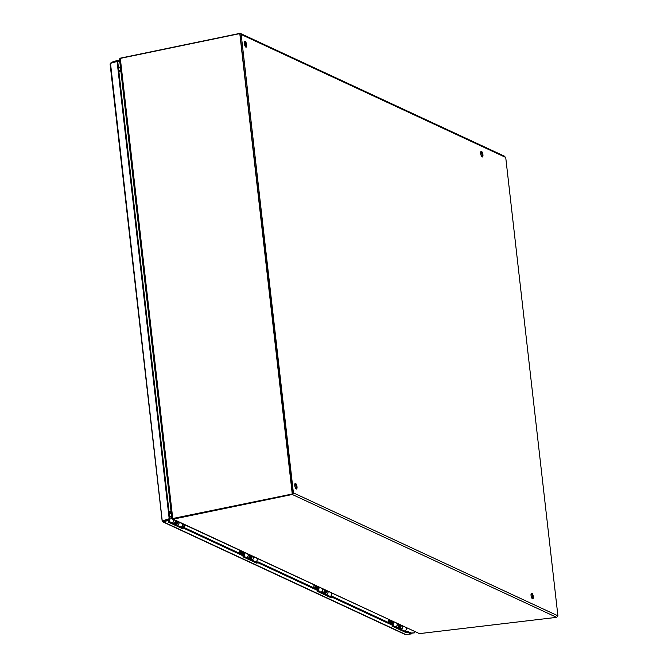 <?xml version="1.0" encoding="UTF-8"?>
<svg xmlns="http://www.w3.org/2000/svg" width="668" height="668" viewBox="0 0 668 668"><rect width="100%" height="100%" fill="white"/><g stroke="black" fill="none" stroke-linecap="round" stroke-linejoin="round"><path stroke-width="1" d="M532.237 598.645A2.906 1.019 78.3 0 0 532.254 595.998A2.906 1.019 78.3 0 0 531.185 593.576M532.48 598.82A2.906 1.019 -101.7 0 1 531.102 595.864A2.906 1.019 -101.7 0 1 531.569 593.176A2.906 1.019 -101.7 0 1 533.156 595.814A2.906 1.019 -101.7 0 1 532.755 598.862A2.906 1.019 -101.7 0 1 532.48 598.82M481.895 156.78A2.906 1.019 78.3 0 0 481.912 154.133A2.906 1.019 78.3 0 0 480.843 151.711M482.137 156.955A2.906 1.019 -101.7 0 1 480.76 153.999A2.906 1.019 -101.7 0 1 481.227 151.31A2.906 1.019 -101.7 0 1 482.814 153.949A2.906 1.019 -101.7 0 1 482.405 156.997A2.906 1.019 -101.7 0 1 482.137 156.955M295.974 488.834A2.906 1.019 78.3 0 0 295.991 486.187A2.906 1.019 78.3 0 0 294.922 483.766M296.216 489.009A2.906 1.019 -101.7 0 1 294.839 486.045A2.906 1.019 -101.7 0 1 295.314 483.365A2.906 1.019 -101.7 0 1 296.893 485.995A2.906 1.019 -101.7 0 1 296.492 489.043A2.906 1.019 -101.7 0 1 296.216 489.009M245.632 46.96A2.906 1.019 78.3 0 0 245.649 44.313A2.906 1.019 78.3 0 0 244.58 41.892M245.874 47.136A2.906 1.019 -101.7 0 1 244.496 44.18A2.906 1.019 -101.7 0 1 244.964 41.499A2.906 1.019 -101.7 0 1 246.55 44.13A2.906 1.019 -101.7 0 1 246.141 47.177A2.906 1.019 -101.7 0 1 245.874 47.136M172.419 518.393L172.018 518.769L171.91 518.126M119.672 59.778L119.781 59.009M170.048 512.657L169.163 512.84M169.054 511.897L171.041 511.479M118.787 70.683L120.774 70.265M172.018 518.769A1.394 1.269 -65.1 0 0 173.171 519.17L292.275 494.479A1.394 1.269 -65.1 0 0 293.402 492.867L557.914 615.812L505.751 157.681L504.09 156.27M173.171 519.17L419.412 633.623L172.427 519.086M505.684 157.423L241.181 34.485A1.394 1.269 -65.1 0 0 239.745 33.4L120.641 58.091A1.394 1.269 -65.1 0 0 119.63 58.943M119.397 70.549L118.737 70.24M419.412 633.623L556.628 617.349L557.914 615.812M240.071 34.369L292.509 493.051M241.181 34.485L293.402 492.867M167.852 519.971L167.835 519.504M168.378 519.328A1.194 1.085 -65.1 0 1 167.902 519.829A1.194 1.085 114.9 0 0 168.252 519.512L169.079 519.094M175.191 521.499A0.827 0.751 114.9 0 1 175.459 522.61M175.175 521.174A1.194 1.085 114.9 0 1 176.001 522.869M169.204 519.053A1.244 1.127 114.9 0 1 168.419 520.23M169.196 520.597A2.021 1.837 -65.1 0 0 169.772 518.151M171.776 522.819A2.021 1.837 -65.1 0 0 173.229 519.462M177.187 525.307A2.021 1.837 -65.1 0 0 178.598 521.958M180.861 527.044A2.021 1.837 -65.1 0 0 182.314 523.687M171.133 512.314L170.532 512.44A1.328 1.202 -65.1 0 0 169.897 512.782L169.229 513.433M171.451 518.443L171.743 517.633M169.33 514.335L170.357 513.341A0.543 0.493 114.9 0 1 170.624 513.199L171.225 513.074M171.968 522.91L172.411 522.727A2.021 1.837 -65.1 0 0 173.321 519.504M174.782 524.213L175.509 523.921A3.916 3.549 114.9 0 1 173.63 523.654L173.864 523.403A2.021 1.837 -65.1 0 0 174.774 520.18M175.083 520.748A2.021 1.837 114.9 0 1 175.717 520.622M177.053 521.24A2.021 1.837 114.9 0 1 176.152 524.463L175.709 524.647M177.162 525.315L177.596 525.14A2.021 1.837 -65.1 0 0 178.506 521.917M176.369 523.453A1.244 1.127 -65.1 0 0 175.834 521.399M174.807 522.635L175.325 522.551L175.375 523.32L174.507 523.445A3.916 3.549 114.9 0 1 173.697 523.47M175.375 523.32L176.394 523.787L175.525 523.921L174.507 523.445M175.325 522.551L176.344 523.027L176.394 523.787M240.639 550.791L240.897 553.922M242.367 554.607L242.409 554.498A1.194 1.085 114.9 0 0 242.776 554.148C243.795 553.822 243.736 553.246 242.576 552.436L242.1 551.785L242.576 552.436A1.194 1.085 114.9 0 0 242.517 552.394L243.361 552.787M239.261 553.162L239.394 550.983L241.023 550.657M240.964 552.536L241.156 551.71L241.574 553.739L240.964 552.536M249.707 556.143A0.827 0.751 114.9 0 1 249.974 557.254M249.698 555.809A1.194 1.085 114.9 0 1 250.517 557.504M242.81 552.528A1.244 1.127 114.9 0 1 242.935 554.866M243.711 555.233A2.021 1.837 -65.1 0 0 244.029 552.369M242.693 551.751A2.021 1.837 -65.1 0 0 242.359 551.785L242.417 552.311M246.3 557.454A2.021 1.837 -65.1 0 0 247.753 554.098M251.702 559.943A2.021 1.837 -65.1 0 0 253.114 556.594M255.385 561.679A2.021 1.837 -65.1 0 0 256.838 558.323M246.492 557.546L246.935 557.371A2.021 1.837 -65.1 0 0 247.836 554.139M247.945 558.223L248.379 558.039A2.021 1.837 -65.1 0 0 249.289 554.816M249.607 555.384A2.021 1.837 114.9 0 1 250.241 555.258M251.577 555.876A2.021 1.837 114.9 0 1 250.667 559.108L250.233 559.283M251.677 559.959L252.12 559.776A2.021 1.837 -65.1 0 0 253.03 556.553M250.892 558.097A1.244 1.127 -65.1 0 0 250.35 556.035M249.306 558.849L250.024 558.557A3.916 3.549 114.9 0 1 248.154 558.289L247.97 558.206M249.331 557.271L249.849 557.187L249.899 557.955L249.03 558.081A3.916 3.549 114.9 0 1 248.212 558.106M249.899 557.955L250.909 558.423L250.049 558.557L249.03 558.081M249.849 557.187L250.859 557.663L250.909 558.423M315.162 585.427L315.421 588.558M313.785 587.798L313.918 585.619L315.538 585.293M315.488 587.18L315.672 586.345L316.089 588.374L315.488 587.18M316.941 589.101A1.194 1.085 114.9 0 0 317.292 588.792C318.319 588.458 318.252 587.89 317.1 587.072L316.624 586.42L317.1 587.072A1.194 1.085 114.9 0 0 317.041 587.038M324.231 590.779A0.827 0.751 114.9 0 1 324.498 591.89M324.222 590.454A1.194 1.085 114.9 0 1 325.04 592.14M317.325 587.164A1.244 1.127 114.9 0 1 317.459 589.51M318.235 589.869A2.021 1.837 -65.1 0 0 318.553 587.005M317.216 586.387A2.021 1.837 -65.1 0 0 316.882 586.42L316.941 586.947M320.824 592.09A2.021 1.837 -65.1 0 0 322.268 588.733M326.226 594.578A2.021 1.837 -65.1 0 0 327.637 591.23M329.909 596.315A2.021 1.837 -65.1 0 0 331.353 592.959M321.016 592.182L321.45 592.007A2.021 1.837 -65.1 0 0 322.36 588.775M323.821 593.485L324.548 593.201A3.916 3.549 114.9 0 1 322.669 592.933L322.903 592.683A2.021 1.837 -65.1 0 0 323.813 589.452M324.122 590.019A2.021 1.837 114.9 0 1 324.757 589.894M326.093 590.512A2.021 1.837 114.9 0 1 325.191 593.743L324.748 593.919M326.201 594.595L326.635 594.42A2.021 1.837 -65.1 0 0 327.545 591.188M325.408 592.733A1.244 1.127 -65.1 0 0 324.873 590.671M323.846 591.906L324.364 591.831L324.414 592.591L323.554 592.725A3.916 3.549 114.9 0 1 322.736 592.75M324.414 592.591L325.433 593.067L323.554 592.725M324.364 591.831L325.383 592.299L325.433 593.067M389.678 620.071L389.937 623.194M391.406 623.879L390.939 620.655M388.3 622.434L388.434 620.255L390.062 619.929M390.003 621.816L390.195 620.99L390.613 623.01L390.003 621.816M391.456 623.737A1.194 1.085 114.9 0 0 391.815 623.428L391.448 623.77L391.815 623.428C392.834 623.094 392.776 622.526 391.615 621.708L391.139 621.056L391.615 621.708A1.194 1.085 114.9 0 0 391.557 621.674M398.746 625.415A0.827 0.751 114.9 0 1 399.013 626.526M398.738 625.089A1.194 1.085 114.9 0 1 399.556 626.776M391.849 621.808A1.244 1.127 114.9 0 1 391.974 624.146M392.751 624.505A2.021 1.837 -65.1 0 0 393.068 621.641M391.732 621.023A2.021 1.837 -65.1 0 0 391.398 621.065L391.456 621.582M395.339 626.726A2.021 1.837 -65.1 0 0 396.792 623.369M400.742 629.223A2.021 1.837 -65.1 0 0 402.153 625.866M404.424 630.951A2.021 1.837 -65.1 0 0 405.877 627.594M395.531 626.818L395.974 626.642A2.021 1.837 -65.1 0 0 396.875 623.411M398.37 626.542L399.948 627.703L399.088 627.828A3.916 3.549 114.9 0 1 397.193 627.569L397.418 627.319A2.021 1.837 -65.1 0 0 398.328 624.087M398.646 624.655A2.021 1.837 114.9 0 1 399.28 624.53M400.616 625.148A2.021 1.837 114.9 0 1 399.706 628.379L399.272 628.555M400.716 629.231L401.159 629.056A2.021 1.837 -65.1 0 0 402.069 625.824M399.932 627.369A1.244 1.127 -65.1 0 0 399.397 625.315M398.345 628.129L399.063 627.837M398.938 627.227L398.07 627.361A3.916 3.549 114.9 0 1 397.251 627.386M398.888 626.467L399.907 626.935L399.948 627.703M405.61 632.396L405.501 631.452L407.021 631.135L407.129 632.087L405.61 632.396L391.949 626.05L393.469 625.741L393.36 624.789L332.497 596.499L332.606 597.442L331.086 597.76L330.977 596.816L332.497 596.499M393.285 625.774L405.501 631.452M331.086 597.76L317.434 591.414L318.953 591.096L318.845 590.153L257.982 561.863L258.09 562.807L256.562 563.124L256.462 562.18L257.982 561.863M318.77 591.138L330.977 596.816M256.562 563.124L242.91 556.778L244.43 556.461L244.321 555.517L183.458 527.227L183.566 528.171L182.047 528.488L181.938 527.536L183.458 527.227M244.246 556.502L256.462 562.18M244.43 556.461L183.566 528.171M318.953 591.096L258.09 562.807M407.021 631.135L411.079 633.022L411.179 633.965L407.129 632.087M393.469 625.741L332.606 597.442M182.047 528.488L168.394 522.142L169.914 521.825L167.384 520.648L167.276 519.704L163.409 520.965L163.51 521.917L162.833 521.858L405.125 634.483L411.179 633.965M167.276 519.704L169.806 520.873L169.914 521.825M169.73 521.867L181.938 527.536M162.357 520.89L169.847 518.844L117.71 61.281L119.856 62.266M117.718 61.272L117.61 60.329L111.164 62.441L110.203 64.128M117.71 61.281L110.496 63.326L162.24 520.906L163.46 521.925L163.409 520.965M411.062 633.014L414.628 632.83L414.486 631.602M414.469 631.586L414.586 632.596M111.164 62.441L111.239 63.084M117.05 61.18L169.188 518.744L162.24 520.906M169.847 518.844L169.188 518.744M117.61 60.329L119.747 61.322M405.927 634.592L163.51 521.917L167.384 520.648M414.628 632.83L411.104 633.247M181.395 526.918L184.343 526.234L182.589 525.674M182.631 524.263L184.176 524.722L184.343 526.234M182.389 526.083L183.224 526.234L181.93 526.601M176.202 522.96A1.194 1.085 -65.1 0 0 175.759 521.366L175.55 521.265M172.795 518.543L171.776 517.942L119.572 59.786L120.315 58.392L239.804 33.617L292.609 493.928L172.745 518.518L292.609 493.928M171.025 511.362L169.037 511.771M169.012 511.529L171 511.12M120.866 71.092L118.879 71.501M239.804 33.617L292.233 493.752M556.628 617.349L292.275 494.479M169.547 516.222L171.693 517.216M169.513 515.913L171.659 516.907M170.357 513.341L171.3 513.775M170.624 513.199L171.267 513.5M172.411 522.727L173.864 523.403M176.152 524.463L177.596 525.14M240.522 552.336L239.186 552.611M242.4 554.524L242.083 551.743M246.935 557.371L248.379 558.039M250.667 559.108L252.12 559.776M315.046 586.972L313.709 587.247M316.924 589.159L316.607 586.387M321.45 592.007L322.903 592.683M325.191 593.743L326.635 594.42M389.561 621.607L388.225 621.883M395.974 626.642L397.418 627.319M399.706 628.379L401.159 629.056M398.07 627.361L399.088 627.828M118.328 66.666L120.474 67.66M120.549 68.336L118.403 67.334M405.334 630.634L405.418 631.419M120.315 58.392L172.745 518.518M504.891 156.379L240.488 33.483M169.705 517.633L171.977 518.694M250.066 555.901L250.909 556.294M317.024 587.022L317.885 587.423M324.59 590.537L325.425 590.929M391.548 621.666L392.4 622.058M399.105 625.181L399.948 625.565M162.149 520.923L110.078 63.903"/></g></svg>
